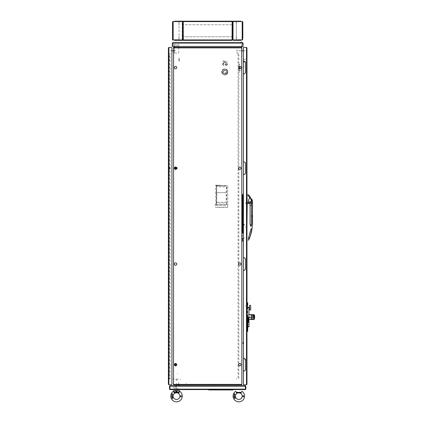 <?xml version="1.0" encoding="UTF-8"?>
<svg xmlns="http://www.w3.org/2000/svg" width="423" height="423" viewBox="0 0 423 423"><rect width="100%" height="100%" fill="white"/><g stroke="black" fill="none" stroke-linecap="round" stroke-linejoin="round"><path stroke-width="0.32" stroke-dasharray="2.12 1.59" d="M236.663 378.659L236.631 379.167M175.957 379.51L175.957 379.981L176.391 379.981L176.391 379.51L175.957 379.51M169.856 379.093L169.803 378.659L169.856 379.093M176.433 388.335L176.433 385.75L176.433 388.335M176.433 384.793L176.433 383.138L176.433 384.793M170.083 379.093L170.39 378.659L170.083 379.093M175.339 387.627L175.471 385.75L175.339 387.627M178.157 388.827L174.9 388.827L178.157 388.827L178.157 389.535L174.9 389.535L178.157 389.535M174.9 388.827L174.9 389.535M176.777 379.093L178.342 379.093L176.777 379.093M176.095 388.827L178.744 388.674L176.095 388.827M173.874 385.956L175.201 385.956L175.201 388.039L173.874 388.039L173.874 385.956M236.637 53.065L237.863 53.118L238.059 52.082A0.957 0.957 0 0 0 237.959 51.654L237.356 50.448A0.576 0.576 0 0 0 236.838 50.131L236.631 53.049A0.307 0.307 0 0 1 236.637 53.065M241.57 44.135L241.57 46.445L241.57 44.135M241.57 46.488L241.57 44.045L241.57 46.488M241.57 47.445L241.57 53.145L241.57 47.445M177.094 46.488L177.269 44.135L178.369 44.045A2.432 2.432 0 0 0 178.723 44.108L178.723 46.488M174.366 46.488L174.366 44.32A0.338 0.338 0 0 0 174.535 44.045L175.783 44.135L175.957 46.488M174.366 47.445L174.366 53.087L174.366 44.188L173.784 44.32L173.784 44.045L173.784 46.488L173.784 44.32M178.723 47.445L178.723 52.764A0.386 0.386 0 0 1 178.342 53.145L174.725 53.145A2.432 2.432 0 0 0 174.366 53.087L173.784 53.145L173.784 47.445L173.784 53.087M173.784 50.945L173.784 53.002L173.784 50.945M241.57 50.945L241.57 53.002L241.57 50.945M172.045 166.281L172.008 166.551M177.179 167.709L177.2 167.984L177.179 167.709M177.211 168.206L177.232 168.555L177.211 168.206M176.745 167.984L177.311 167.825L177.396 168.143L177.475 167.809L176.391 168.132M239.582 68.764L239.582 70.927L238.826 70.927L238.826 68.309L238.826 167.466M238.826 365.403L238.826 378.659L238.07 378.659L238.07 53.578L238.826 53.578L238.826 66.834L238.826 64.217L239.582 64.217L239.582 66.379M239.434 71.884L239.434 72.27L238.826 72.27L238.826 71.884L239.434 71.884M239.339 64.608L239.434 65.094L239.339 64.608M240.359 70.927A0.386 0.386 0 0 0 240.629 70.815A0.386 0.386 0 0 1 240.359 70.927M240.629 70.815A0.386 0.386 0 0 0 240.74 70.541A0.386 0.386 0 0 1 240.629 70.815M244.79 61.615L245.43 61.245L244.79 61.615M241.152 69.198A0.386 0.386 0 0 0 241.031 69.478A0.386 0.386 0 0 1 241.448 69.097A0.386 0.386 0 0 0 241.152 69.198M239.339 70.239L239.434 70.535L239.339 70.239M177.279 380.377L176.312 379.415L177.279 380.377M173.594 379.331L173.319 379.331M173.319 379.04L173.594 379.04M178.638 385.797L178.924 385.75L178.638 385.797M178.638 384.793L178.638 382.635L178.924 382.635L178.924 384.793M239.111 50.802L241.76 50.802L239.111 50.802A0.286 0.286 0 0 1 238.826 50.511A0.286 0.286 0 0 0 239.111 50.802M243.426 50.802L245.224 50.802L243.426 50.802M170.131 50.802L171.928 50.802L170.131 50.802M173.594 50.802L176.243 50.802L173.594 50.802M238.826 363.928L238.826 264.772M238.826 263.302L238.826 168.936M170.131 378.659L169.364 378.659L169.364 53.578L170.131 53.578L170.131 378.659M241.126 42.607L241.126 42.099L241.126 42.607M236.203 392.417L236.097 391.867L236.203 392.417M235.701 391.27L235.701 391.27A5.753 5.753 0 0 0 238.826 401.85M240.941 392.333L240.465 392.84L240.719 393.041L239.704 392.861A3.352 3.352 0 0 1 238.826 399.455M241.448 392.385L240.719 393.041L239.704 392.861L240.719 393.041L241.549 391.867M240.465 392.84C239.36 392.84 239.36 392.84 240.465 392.84L239.545 392.84M173.816 390.857L174.181 391.534M179.405 390.529L173.657 390.529M178.649 392.333L174.413 392.333L178.649 392.333L178.881 391.534M173.906 392.417L173.805 391.867L173.906 392.417M173.409 391.27L173.409 391.27A5.753 5.753 0 0 0 176.528 401.85M174.63 393.041L174.329 393.052L174.63 393.041M175.651 392.861L174.636 393.041L175.651 392.861M179.653 391.27L179.109 392.692L179.151 392.385L178.427 393.041L177.406 392.861A3.352 3.352 0 0 1 176.528 399.455M177.411 392.861L178.786 393.036M179.489 391.465L179.257 391.867M180.97 395.584L181.319 395.917L181.134 395.611L180.674 395.891L180.97 395.584M181.277 396.05L181.345 396.372L180.674 396.235L181.277 396.05M181.34 396.578L181.012 397.001L180.663 396.7L181.012 396.906L181.34 396.578M173.906 392.428L174.006 392.819M173.573 391.465L173.805 391.867M172.658 394.104L171.928 394.236L172.066 393.713L172.658 394.104M171.828 394.929L172.367 394.987L172.298 395.331L171.828 394.929M172.277 394.352L172.547 394.506L172.224 394.818L171.881 394.41L172.277 394.352M172.716 397.98L172.859 398.35L172.605 398.054L172.436 398.498L172.177 398.35L172.716 397.98M171.854 397.424L172.51 397.271L172.071 397.683L172.674 397.71L172.098 398.101L172.547 397.699L171.944 397.678L172.431 397.361L171.854 397.424M172.219 396.7L172.425 397.038L171.796 397.266L172.219 396.7M171.595 395.97L172.293 395.97L171.595 395.97M171.579 396.325L172.425 396.584L171.579 396.325M241.507 391.999L241.454 392.285M243.262 395.584L243.616 395.917L243.426 395.611L242.966 395.891L243.262 395.584M243.569 396.05L243.637 396.372L242.966 396.235L243.569 396.05M243.632 396.578L243.304 397.001L242.955 396.7L243.304 396.906L243.632 396.578M236.203 392.428L236.304 392.819M235.865 391.465L236.097 391.867M234.95 394.104L234.22 394.236L234.358 393.713L234.95 394.104M234.12 394.929L234.665 394.987L234.591 395.331L234.12 394.929M234.569 394.352L234.844 394.506L234.522 394.818L234.173 394.41L234.569 394.352M235.014 397.98L235.156 398.35L234.902 398.054L234.728 398.498L234.474 398.35L235.014 397.98M234.146 397.424L234.807 397.271L234.363 397.683L234.966 397.71L234.395 398.101L234.839 397.699L234.242 397.678L234.723 397.361L234.146 397.424M234.511 396.7L234.723 397.038L234.088 397.266L234.511 396.7M233.887 395.97L234.585 395.97L233.887 395.97M233.871 396.325L234.717 396.584L233.871 396.325M245.372 385.75L245.403 389.583L245.552 389.165L169.803 389.165L169.983 385.75L169.803 386.167L169.983 385.75L169.803 386.167L245.552 386.167M169.951 389.583L169.803 389.165L169.951 389.583L169.803 389.165L169.951 389.583L245.403 389.583M209.649 389.583L210.168 389.583L209.649 389.583M232.074 389.583L231.555 389.583L232.074 389.583M211.125 389.583L230.598 389.583L211.125 389.583M236.975 389.583L240.576 389.583L236.975 389.583M172.584 46.488L242.77 46.488L172.584 46.488L242.77 46.488L242.77 43.072L242.622 42.654L172.732 42.654L172.584 46.488M242.622 42.654L242.77 43.072L242.622 42.654L242.77 43.072L172.584 43.072L172.732 42.654M178.379 42.654L174.778 42.654L178.379 42.654M237.477 42.654L236.975 42.654M169.454 167.339L169.454 169.063L169.454 167.339M169.829 168.581L169.829 167.645L169.829 168.581M168.386 168.201L168.386 166.99L168.386 168.201M168.714 168.201L168.714 169.063L168.714 168.201M170.088 47.445C169.306 47.445 169.306 47.445 170.088 47.445C170.871 47.445 170.871 47.445 170.088 47.445C169.306 47.445 169.306 47.445 170.088 47.445C170.871 47.445 170.871 47.445 170.088 47.445M171.452 47.445L168.867 47.445L171.452 47.445M171.928 47.831A0.386 0.386 0 0 0 171.548 47.445L168.867 47.445L168.867 384.793L171.548 384.793A0.386 0.386 0 0 0 171.928 384.407M171.928 166.287L171.928 166.556M243.246 343.423L243.246 342.619M243.479 59.442L246.255 59.442L243.479 59.442M250.215 236.203L249.2 238.979L248.169 240.253M251.733 230.212L250.337 235.838A43.257 43.257 0 0 0 251.325 232.285L251.399 232.053M247.217 203.458L247.217 202.48M246.969 195.526L246.969 226.464M251.447 201.47L252.267 201.47L250.083 196.563L249.649 197.356M247.09 203.458L245.715 203.458L245.715 202.903L245.715 203.458L252.404 203.458M251.532 203.458L250.21 203.458M252.526 222.429C252.52 223.54 252.52 223.54 252.526 222.429L252.462 222.429M252.341 225.343L252.113 227.674M252.097 227.833A43.225 43.225 0 0 1 251.928 229.028L251.78 229.964M251.717 216.417L251.717 215.661M252.066 215.751L252.066 216.327M252.457 207.196L252.431 202.686M252.468 206.636L252.499 203.458M252.51 202.924L252.515 202.638M245.583 227.209L245.869 227.114L245.583 227.209M245.927 226.739L245.583 226.955L245.927 226.739M243.918 224.174L244.23 224.174L244.23 225.131L243.918 225.131L243.918 224.174M242.368 225.359L242.945 225.29L242.368 225.29L242.368 225.84L242.368 225.359M242.368 225.263L242.945 225.29L242.368 225.263M242.368 223.598L242.945 223.598L242.368 223.598L242.368 222.926L242.368 223.503M242.368 229.826L242.368 229.541L242.368 229.826M242.368 230.625L242.368 230.926L242.368 230.625M242.368 230.974L242.368 231.402L242.368 230.974M242.368 232.83L242.368 233.152L242.368 232.83M242.368 233.29L242.368 214.72C242.368 215.746 242.368 215.746 242.368 214.72L242.368 198.731M242.368 234.807L242.368 235.082M242.368 232.396L242.368 232.676L242.368 232.396M242.368 231.904L242.368 231.476L242.368 231.904M242.368 224.671L242.368 224.095L242.368 224.671M242.368 222.329L242.368 221.758L242.368 222.329M242.368 221.16L242.368 220.589L242.368 221.16M242.368 219.992L242.368 219.415L242.368 219.992M242.368 227.008L242.368 226.432L242.368 227.008M243.754 193.972L243.426 193.972L243.754 193.972M242.617 197.472L242.617 214.72L242.564 198.731M244.668 238.059L244.288 238.059L244.668 238.059M244.288 238.059L243.426 238.059L244.288 238.059M251.177 232.053L251.362 232.798L251.177 232.053M250.601 234.088L250.427 234.691L250.638 234.099M250.427 234.691L250.612 234.056L250.427 234.691M251.13 232.211L250.004 236.203L251.13 232.211M245.462 65.047L245.462 62.704M246.487 384.793L243.426 384.793L246.487 384.793L243.426 384.793L246.487 384.793L246.487 47.445L243.426 47.445M246.969 307.669C246.969 310.953 246.969 310.953 246.969 307.669C246.969 304.386 246.969 304.386 246.969 307.669M246.969 306.331C246.969 308.208 246.969 308.208 246.969 306.331C246.969 304.454 246.969 304.454 246.969 306.331C246.969 308.208 246.969 308.208 246.969 306.331C246.969 304.454 246.969 304.454 246.969 306.331M246.969 327.799C246.969 329.67 246.969 329.67 246.969 327.799C246.969 325.922 246.969 325.922 246.969 327.799C246.969 329.67 246.969 329.67 246.969 327.799C246.969 325.922 246.969 325.922 246.969 327.799M246.969 319.841C246.969 322.654 246.969 322.654 246.969 319.841C246.969 317.023 246.969 317.023 246.969 319.841M246.969 317.065C246.969 331.606 246.969 331.606 246.969 317.065C246.969 302.524 246.969 302.524 246.969 317.065M246.969 220.912L246.969 230.493L246.969 220.912M246.969 201.745L246.969 211.326L246.969 201.745M246.969 384.311L246.969 47.926M245.462 268.906L245.462 266.564M245.462 173.07L245.462 170.728M245.462 165.673L245.462 163.331M245.462 362.136L245.462 359.767M245.456 360.222L245.456 359.873M245.446 359.661L245.425 359.354L245.446 359.661M175.91 167.762A0.555 0.555 0 0 1 176.121 168.132M176.121 168.269A0.555 0.555 0 0 1 175.91 168.64M176.782 168.201A1.206 1.206 0 0 1 175.571 169.406A1.206 1.206 0 0 1 174.366 168.201A1.206 1.206 0 0 1 175.571 166.99A1.206 1.206 0 0 1 176.782 168.201M176.433 168.201A0.862 0.862 0 0 1 175.571 169.063A0.862 0.862 0 0 1 174.71 168.201A0.862 0.862 0 0 1 175.571 167.339A0.862 0.862 0 0 1 176.433 168.201M241.856 384.793L173.499 384.793L173.499 47.445L241.856 47.445L173.499 47.445L241.856 47.445L241.856 384.793L173.499 384.793L241.856 384.793M223.196 65.364A2.543 2.543 0 0 1 222.984 61.673A2.543 2.543 0 0 1 226.68 61.673A2.543 2.543 0 0 1 226.464 65.364L223.196 65.364M223.196 73.882A2.543 2.543 0 0 1 222.984 70.192A2.543 2.543 0 0 1 226.68 70.192A2.543 2.543 0 0 1 226.464 73.882L223.196 73.882M226.585 186.834L226.585 204.6L216.359 204.6L216.359 186.834L226.585 186.834M238.572 168.201A1.206 1.206 0 0 1 239.783 166.99A1.206 1.206 0 0 1 240.988 168.201A1.206 1.206 0 0 1 239.783 169.406A1.206 1.206 0 0 1 238.572 168.201M238.572 67.574A1.206 1.206 0 0 1 239.783 66.363A1.206 1.206 0 0 1 240.988 67.574A1.206 1.206 0 0 1 239.783 68.78A1.206 1.206 0 0 1 238.572 67.574M174.366 67.574A1.206 1.206 0 0 1 175.571 66.363A1.206 1.206 0 0 1 176.782 67.574A1.206 1.206 0 0 1 175.571 68.78A1.206 1.206 0 0 1 174.366 67.574M174.366 364.663A1.206 1.206 0 0 1 175.571 363.457A1.206 1.206 0 0 1 176.782 364.663A1.206 1.206 0 0 1 175.571 365.874A1.206 1.206 0 0 1 174.366 364.663M238.572 364.663A1.206 1.206 0 0 1 239.783 363.457A1.206 1.206 0 0 1 240.988 364.663A1.206 1.206 0 0 1 239.783 365.874A1.206 1.206 0 0 1 238.572 364.663M174.366 264.037A1.206 1.206 0 0 1 175.571 262.831A1.206 1.206 0 0 1 176.782 264.037A1.206 1.206 0 0 1 175.571 265.247A1.206 1.206 0 0 1 174.366 264.037M238.572 264.037A1.206 1.206 0 0 1 239.783 262.831A1.206 1.206 0 0 1 240.988 264.037A1.206 1.206 0 0 1 239.783 265.247A1.206 1.206 0 0 1 238.572 264.037M240.201 47.445L241.068 47.445L240.201 47.445M174.287 47.445L175.154 47.445L174.287 47.445M177.649 373.202L177.649 373.588M180.706 379.859L180.505 379.521L180.706 379.859M186.194 383.381L186.194 383.714L186.194 383.381M179.23 60.748L179.23 57.999L179.23 60.748M178.924 60.748L178.924 57.999L178.924 60.748M236.399 36.399L236.399 37.356L236.399 36.399M236.399 39.545L236.399 37.356L236.399 39.545A0.418 0.418 0 0 0 236.817 39.963A0.418 0.418 0 0 1 236.399 39.545M241.707 39.963L241.29 39.963L241.707 39.963M239.37 39.963L236.817 39.963L239.37 39.963M242.553 38.44L242.553 37.007L242.553 38.44L242.553 37.007L242.553 38.44L242.823 38.44L242.823 37.007L242.553 37.007M242.823 37.007L242.823 38.44M241.707 21.562L241.29 21.562L241.707 21.562M233.179 21.573L236.304 21.695L236.304 39.831L233.179 39.831L233.179 21.695L233.179 39.831L236.304 39.831L236.304 21.695L233.179 21.695L241.29 21.562L233.258 21.562A0.418 0.418 0 0 0 232.84 21.985M236.399 24.169L236.399 21.985L236.399 24.169M236.817 21.562A0.418 0.418 0 0 0 236.399 21.985A0.418 0.418 0 0 1 236.817 21.562M241.29 39.699L239.37 39.699L241.29 39.699M239.37 39.699L236.817 39.699L239.37 39.699M242.374 39.699L241.707 39.699L242.374 39.699M232.84 39.545A0.418 0.418 0 0 0 233.258 39.963L241.988 39.963A0.418 0.418 0 0 0 242.405 39.545M232.84 39.027L232.84 22.498M242.405 21.985A0.418 0.418 0 0 0 241.988 21.562M242.046 38.197L242.405 38.197L242.405 37.25L242.046 37.25L242.046 38.197L242.046 37.25M178.955 25.131L178.955 24.169L178.955 25.131M178.955 21.985L178.955 24.169L178.955 21.985A0.418 0.418 0 0 0 178.538 21.562A0.418 0.418 0 0 1 178.955 21.985M172.981 21.832L174.065 21.562L173.367 21.562A0.418 0.418 0 0 0 172.949 21.985M175.984 21.562L178.538 21.562L175.984 21.562M173.647 39.963L174.065 39.963L173.647 39.963M175.984 39.963L178.538 39.963L175.984 39.963M174.065 39.699L175.984 39.699L174.065 39.699M175.984 39.699L178.538 39.699L175.984 39.699M172.981 39.699L173.647 39.699L172.981 39.699M173.367 21.562L173.647 21.562M182.096 39.963A0.418 0.418 0 0 0 182.514 39.545L182.514 21.985A0.418 0.418 0 0 0 182.096 21.562M178.337 39.836L180.563 39.836M172.949 39.545A0.418 0.418 0 0 0 173.367 39.963M178.955 36.399L178.955 37.356L178.955 36.399M178.955 39.545L178.955 37.356L178.955 39.545M239.37 40.349L240.904 40.349M238.831 21.182L236.949 21.182L238.831 21.182M237.017 21.182L234.754 21.182L237.017 21.182M237.483 21.182L239.37 21.182L237.483 21.182M239.37 21.182L233.179 21.182L239.37 21.182M242.046 23.334L242.046 24.275L242.046 23.334M242.046 22.329L242.046 39.196L242.046 22.329M233.031 35.939L233.031 37.473L233.031 35.939M233.031 30.382L233.031 31.149C233.031 32.132 233.031 32.132 233.031 31.149L233.031 30.382C233.031 29.399 233.031 29.399 233.031 30.382C233.031 29.399 233.031 29.399 233.031 30.382L233.031 31.149L233.031 30.382M233.031 24.058L233.031 25.592L233.031 24.058M233.031 33.354L233.031 37.954L233.031 33.354M233.031 23.577L233.031 28.177L233.031 23.577M233.031 21.843L233.031 39.688L233.031 21.843M242.553 37.25L242.553 38.197L242.553 37.25M233.031 31.149C233.031 32.132 233.031 32.132 233.031 31.149M178.337 40.349L180.563 40.349M175.984 40.349L174.45 40.349M173.308 24.275L173.308 23.334L173.308 24.275M173.308 38.197L173.308 37.25L173.308 38.197M173.308 39.196L173.308 22.329L173.308 39.196M182.493 39.688L182.176 39.688L182.176 21.843L182.493 21.843M174.45 39.836L175.984 39.836L174.45 39.836M176.523 39.836L178.406 39.836L176.523 39.836M177.871 39.836L175.191 39.836L177.871 39.836M181.8 39.836L175.984 39.836L181.8 39.836M182.176 39.836L179.051 39.831L179.051 21.695L182.176 21.695L182.176 39.831M183.217 21.599L182.858 24.745L182.858 23.788L182.858 24.745L232.497 24.745L232.137 21.599L183.217 21.599L183.217 21.182L183.275 39.931L183.275 21.599L232.079 21.599L232.121 40.322M183.275 39.931L232.079 39.931L183.275 39.931L183.275 21.599L232.079 21.599L183.275 21.599L232.079 21.599L232.079 39.931L183.275 39.931L183.233 40.322L183.275 39.931L232.079 39.931L232.137 21.599M183.259 40.079L232.095 40.079L183.259 40.079M183.122 37.742L183.122 36.785L183.122 37.742M183.122 24.745L183.122 23.788L183.122 24.745M183.217 39.931L232.137 39.931L232.497 36.785L182.858 36.785L183.217 39.931M232.232 37.742L232.232 36.785L232.232 37.742M232.232 24.745L232.232 23.788L232.232 24.745M232.079 24.745L183.275 24.745M232.137 21.182L183.217 21.182M232.079 36.785L183.275 36.785L232.079 36.785M246.969 326.9L246.662 326.921L246.662 307.209L246.662 326.921M246.969 307.225L246.662 307.209M248.983 326.799L248.983 307.331M247.18 325.224L247.18 326.091L247.18 325.224M247.18 325.858L247.18 325.35L247.18 325.858M247.18 325.255L247.18 325.943L247.18 325.255M247.18 322.649L247.18 323.077L247.18 322.649M247.18 321.977L247.18 322.548L247.18 321.977M247.18 320.851L247.18 321.173L247.18 320.851M247.18 312.274L247.18 321.855L247.18 312.274M247.18 315.05L247.18 314.622L247.18 315.05M247.18 320.507L247.18 320.978L247.18 320.507M247.18 321.517L247.18 322.077L247.18 321.517M247.18 323.357L247.18 322.733L247.18 323.357M247.18 307.674L247.18 326.456L247.18 307.674L248.983 307.674L248.983 317.255M247.18 326.456L248.983 326.456M248.983 316.875L248.983 307.674M248.983 324.251L247.524 324.251L247.524 319.555L248.983 319.555M249.057 324.251L249.057 319.36M253.848 318.789L253.848 319.555L254.614 318.789M253.848 319.555L250.976 319.555M248.983 319.36L247.524 319.36L247.524 314.765L248.983 314.765M248.983 314.575L247.524 314.575L248.983 314.575M247.18 317.446L247.524 317.446L247.18 317.446M247.524 317.446L248.983 317.446L247.524 317.446M247.45 305.623L247.45 307.04M247.45 307.251L247.45 326.879M247.735 307.325L247.735 326.863L247.672 307.262M247.735 317.107L247.735 322.569L247.735 317.107M248.449 318.387L248.449 321.29M248.269 317.113L248.269 322.564M247.201 322.569L247.201 317.107M226.368 207.27L216.581 207.27L226.368 207.27M227.701 206.075L227.701 204.78L227.701 206.075M215.244 206.075L215.244 204.78L215.244 206.075M227.701 207.27L227.701 185.443L227.701 207.27M215.508 185.174L219.897 185.174L215.508 185.174M216.793 192.661L226.146 192.655L226.22 202.236L216.719 202.236L216.613 185.977L226.331 185.977L226.146 192.655L216.798 192.65M216.692 204.875L216.692 205.594L226.247 205.594L226.247 204.875L226.67 204.626L226.316 203.051L216.629 203.051L216.275 204.642L216.692 204.875M227.088 185.639L215.857 185.639L227.088 185.639M216.243 204.616L215.778 204.653L215.767 192.655L216.761 192.661L216.687 202.236L216.243 204.616M215.767 185.988L216.592 186.009L216.761 192.65L215.767 192.655L215.767 185.988M227.865 63.635L226.538 65.935L227.865 63.635M223.503 60.468A3.231 3.231 0 0 1 223.82 60.346L223.503 60.468M227.865 72.153A3.04 3.04 0 0 0 227.865 71.714L226.538 69.42L227.865 71.714A3.04 3.04 0 0 0 223.122 69.42A3.04 3.04 0 0 0 224.83 74.977A3.04 3.04 0 0 0 227.875 71.936A3.04 3.04 0 0 0 224.83 68.891A3.04 3.04 0 0 0 223.503 74.675A3.04 3.04 0 0 0 227.865 72.153L226.538 74.453L227.865 72.153M222.091 71.936A2.739 2.739 0 0 0 224.83 74.675A2.739 2.739 0 0 0 227.569 71.936A2.739 2.739 0 0 0 224.83 69.198A2.739 2.739 0 0 0 222.091 71.936M226.49 71.936A1.655 1.655 0 0 1 224.83 73.591A1.655 1.655 0 0 1 223.175 71.936A1.655 1.655 0 0 1 224.83 70.276A1.655 1.655 0 0 1 226.49 71.936M250.654 309.927L250.654 305.406M249.485 310.027L249.485 305.311M245.213 305.861L245.789 305.988L245.213 305.861M229.24 67.812L229.24 68.119L229.24 67.812M225.343 73.174A1.338 1.338 0 0 0 226.067 71.424A1.338 1.338 0 0 0 224.317 70.699A1.338 1.338 0 0 0 223.593 72.444A1.338 1.338 0 0 0 225.343 73.174M225.417 73.353A1.533 1.533 0 0 0 226.247 71.35A1.533 1.533 0 0 0 224.243 70.519A1.533 1.533 0 0 0 223.413 72.523A1.533 1.533 0 0 0 225.417 73.353M224.364 62.292A1.216 1.216 0 0 0 223.709 63.878A1.216 1.216 0 0 0 225.295 64.539A1.216 1.216 0 0 0 225.956 62.953A1.216 1.216 0 0 0 224.364 62.292M224.423 62.424A1.073 1.073 0 0 0 223.841 63.825A1.073 1.073 0 0 0 225.242 64.407A1.073 1.073 0 0 0 225.819 63.006A1.073 1.073 0 0 0 224.423 62.424M224.338 62.223A1.285 1.285 0 0 0 223.64 63.905A1.285 1.285 0 0 0 225.322 64.603A1.285 1.285 0 0 0 226.019 62.921A1.285 1.285 0 0 0 224.338 62.223M224.142 61.753A1.803 1.803 0 0 1 226.495 62.726A1.803 1.803 0 0 1 225.517 65.079A1.803 1.803 0 0 1 223.164 64.1A1.803 1.803 0 0 1 224.142 61.753M241.76 384.375L173.594 384.375M173.594 47.868L241.76 47.868M236.737 378.781L236.737 379.124M174.181 379.04L174.181 379.331M169.829 167.645L169.665 167.339M169.829 168.756L169.575 169.221M168.714 167.339L168.386 166.99M246.022 202.48L246.969 202.48M248.502 202.48L249.036 202.48M179.23 61.065L178.924 61.065M179.23 57.999L178.924 57.999M227.701 207.365L215.244 207.365M227.701 204.78L215.244 204.78"/><path stroke-width="0.63" d="M176.433 385.75L176.433 384.793L176.433 385.75M241.57 46.488L241.57 47.445L241.57 46.488M175.957 46.488L177.094 46.488M174.366 46.488L174.366 47.445M178.723 46.488L178.723 47.445M173.784 47.445L173.784 46.488L173.784 47.445M171.865 166.556L171.997 166.287M176.18 168.655L176.195 168.248L176.19 168.65L175.672 168.64L176.18 168.264M176.195 168.153L176.18 167.762L175.672 167.762L176.164 168.153M176.518 168.021L176.629 168.386L176.518 168.021M176.55 168.042L176.83 167.994M238.826 68.309L238.826 66.834L238.826 68.309M239.582 66.379L239.582 68.764M243.616 62.297L244.79 61.615L243.616 62.297M243.347 66.305L243.738 66.305L243.347 66.305M241.734 68.034L242.078 67.876L241.734 68.034M173.594 379.04L173.319 379.04L173.594 379.331M174.577 385.75L178.638 385.75L178.638 384.793M178.924 384.793L178.924 385.75L245.372 385.75L245.403 389.583L169.951 389.583L169.533 389.165L169.951 389.583L169.983 385.75L245.372 385.75L245.552 386.167L169.803 386.167L169.983 385.75L169.803 386.167L169.983 385.75L174.503 385.75M241.76 50.802L243.426 50.802L241.76 50.802M171.928 50.802L173.594 50.802L171.928 50.802M238.826 365.403L238.826 363.928M238.826 264.772L238.826 263.302M238.826 168.936L238.826 167.466M241.105 42.607L241.126 41.93L241.105 42.607M241.507 391.999L241.945 391.27A5.753 5.753 0 0 1 238.826 401.85A5.753 5.753 0 0 1 235.701 391.27L236.922 393.041L237.663 392.898M236.097 391.867L236.203 392.428M236.621 393.052L237.948 392.861A3.352 3.352 0 0 0 238.826 399.455A3.352 3.352 0 0 1 237.948 392.861L237.89 392.867M241.945 391.27L241.945 391.27A5.753 5.753 0 0 1 238.826 401.85M239.746 392.867L239.704 392.861A3.352 3.352 0 0 1 238.826 399.455M241.448 392.417L240.719 393.041L241.448 392.417L240.941 392.333L240.465 392.84L240.719 393.041L237.181 392.84C238.292 392.84 238.292 392.84 237.181 392.84L240.465 392.84C239.36 392.84 239.36 392.84 240.465 392.84C239.36 392.84 239.36 392.84 240.465 392.84L241.078 393.036M243.262 395.584L243.616 395.917L243.426 395.611L242.966 395.891L243.262 395.584M243.569 396.05L243.637 396.372L242.966 396.235L243.569 396.05M243.632 396.578L243.304 397.001L242.955 396.7L243.304 396.906L243.632 396.578M234.95 394.104L234.22 394.236L234.358 393.713L234.95 394.104M234.12 394.929L234.665 394.987L234.591 395.331L234.12 394.929M234.569 394.352L234.844 394.506L234.522 394.818L234.173 394.41L234.569 394.352M235.014 397.98L235.156 398.35L234.902 398.054L234.728 398.498L234.474 398.35L235.014 397.98M234.146 397.424L234.807 397.271L234.363 397.683L234.966 397.71L234.395 398.101L234.839 397.699L234.242 397.678L234.723 397.361L234.146 397.424M234.511 396.7L234.723 397.038L234.088 397.266L234.511 396.7M233.887 395.97L234.585 395.97L233.887 395.97M233.871 396.325L234.717 396.584L233.871 396.325M174.181 391.534L174.889 392.84C175.994 392.84 175.994 392.84 174.889 392.84L178.173 392.84L174.889 392.84C175.994 392.84 175.994 392.84 174.889 392.84L178.173 392.84C177.063 392.84 177.063 392.84 178.173 392.84L178.649 392.333L174.413 392.333L173.737 390.746M173.679 390.662L179.405 390.529L178.649 392.333M178.881 391.534L179.246 390.852M176.608 391.772L176.608 391.106L176.698 391.682L176.872 391.291L177.1 391.682L177.184 391.106L177.184 391.772L176.893 391.402L176.608 391.772M176.111 391.175L176.439 391.106L176.296 391.777L176.111 391.175M175.571 391.18L175.984 391.106L175.693 391.598L175.973 391.751L175.598 391.603L175.905 391.18L175.571 391.18M179.109 392.692L178.427 393.041L179.653 391.27A5.753 5.753 0 0 1 176.528 401.85A5.753 5.753 0 0 1 173.409 391.27L174.63 393.041L175.651 392.861A3.352 3.352 0 0 0 176.528 399.455A3.352 3.352 0 0 1 175.651 392.861L174.329 393.052M173.805 391.867L173.906 392.428M178.427 393.041L177.406 392.861L178.786 393.036L178.427 393.041L179.653 391.27A5.753 5.753 0 0 1 176.528 401.85M177.406 392.861L177.406 392.861A3.352 3.352 0 0 1 176.528 399.455M180.97 395.584L181.319 395.917L181.134 395.611L180.674 395.891L180.97 395.584M181.277 396.05L181.345 396.372L180.674 396.235L181.277 396.05M181.34 396.578L181.012 397.001L180.663 396.7L181.012 396.906L181.34 396.578M172.658 394.104L171.928 394.236L172.066 393.713L172.658 394.104M171.828 394.929L172.367 394.987L172.298 395.331L171.828 394.929M172.277 394.352L172.547 394.506L172.224 394.818L171.881 394.41L172.277 394.352M172.716 397.98L172.859 398.35L172.605 398.054L172.436 398.498L172.177 398.35L172.716 397.98M171.854 397.424L172.51 397.271L172.071 397.683L172.674 397.71L172.098 398.101L172.547 397.699L171.944 397.678L172.431 397.361L171.854 397.424M172.219 396.7L172.425 397.038L171.796 397.266L172.219 396.7M171.595 395.97L172.293 395.97L171.595 395.97M171.579 396.325L172.425 396.584L171.579 396.325M178.173 392.84C177.063 392.84 177.063 392.84 178.173 392.84L174.889 392.84M237.181 392.84L240.465 392.84L237.181 392.84C238.292 392.84 238.292 392.84 237.181 392.84L236.706 392.333L240.941 392.333M241.549 391.867L241.782 391.465M245.403 389.583L245.821 389.165L245.821 386.167L245.403 385.75L243.902 385.75L245.403 385.75L245.821 386.167L245.821 389.165L245.403 389.583L245.552 389.165L169.803 389.165L169.951 389.583L169.533 389.165L169.533 386.167L169.983 385.75M245.372 385.75L245.552 386.167M210.168 389.583L209.649 389.583L210.168 389.583M174.778 389.583L178.379 389.583L174.778 389.583M169.803 386.167L169.803 389.165M169.533 386.167L169.951 385.75L169.533 386.167L169.533 389.165M242.77 43.072L172.584 43.072L172.584 46.488L242.77 46.488L242.622 42.654L243.04 43.072L243.04 46.488L243.04 43.072L242.622 42.654L172.732 42.654L172.584 43.072L172.732 42.654M236.975 42.654L237.477 42.654M172.314 46.488L172.314 43.072L172.314 46.488M168.386 169.406L168.386 47.926L168.867 47.445L168.386 47.926L168.386 384.311L168.867 384.793L168.386 384.311L168.714 47.926L168.714 384.311L168.714 169.063L168.386 169.406M168.714 364.663C168.714 363.558 168.714 363.558 168.714 364.663C168.714 365.773 168.714 365.773 168.714 364.663C168.714 363.558 168.714 363.558 168.714 364.663C168.714 365.773 168.714 365.773 168.714 364.663M168.714 67.574C168.714 66.464 168.714 66.464 168.714 67.574C168.714 68.679 168.714 68.679 168.714 67.574C168.714 66.464 168.714 66.464 168.714 67.574C168.714 68.679 168.714 68.679 168.714 67.574M168.714 264.037C168.714 262.932 168.714 262.932 168.714 264.037C168.714 265.147 168.714 265.147 168.714 264.037C168.714 262.932 168.714 262.932 168.714 264.037C168.714 265.147 168.714 265.147 168.714 264.037M168.386 67.574C168.386 66.02 168.386 66.02 168.386 67.574C168.386 69.123 168.386 69.123 168.386 67.574C168.386 66.02 168.386 66.02 168.386 67.574C168.386 69.123 168.386 69.123 168.386 67.574M168.386 364.663C168.386 363.114 168.386 363.114 168.386 364.663C168.386 366.218 168.386 366.218 168.386 364.663C168.386 363.114 168.386 363.114 168.386 364.663C168.386 366.218 168.386 366.218 168.386 364.663M168.386 264.037C168.386 262.487 168.386 262.487 168.386 264.037C168.386 265.591 168.386 265.591 168.386 264.037C168.386 262.487 168.386 262.487 168.386 264.037C168.386 265.591 168.386 265.591 168.386 264.037M171.928 166.556L171.928 384.407A0.386 0.386 0 0 1 171.548 384.793L168.867 384.793L168.867 47.445L171.548 47.445A0.386 0.386 0 0 1 171.928 47.831L171.928 166.287M171.928 384.407L171.928 47.831M242.998 343.672L242.998 342.371M248.724 237.641L249.602 237.932L250.337 235.838L251.87 228.986L251.008 228.891L248.327 238.694L249.2 238.979L250.226 236.362M248.169 240.253L249.247 239L248.179 240.306M251.325 232.285L251.325 232.285A43.257 43.257 0 0 1 250.337 235.838M249.655 195.971L248.37 194.908L247.862 195.696C249.903 197.16 251.103 199.133 251.468 201.607L252.325 201.464L249.655 195.971M246.969 226.464L247.217 203.458M247.217 202.48L246.969 195.526M249.649 197.356L248.502 200.454A0.286 0.286 0 0 1 248.698 200.724L248.698 200.788A0.286 0.286 0 0 1 248.502 201.057L248.502 203.294A3.067 3.067 0 0 1 251.304 201.47L251.447 201.47M247.767 194.538A1.919 1.919 0 0 1 248.423 194.834L247.767 194.538M247.016 240.047L247.085 239.503L247.016 240.047M252.409 201.729L252.526 202.146A9.586 9.586 0 0 0 251.775 198.942L252.409 201.729M252.404 203.458C252.436 202.199 252.436 202.199 252.404 203.458C252.436 202.199 252.436 202.199 252.404 203.458L251.532 203.458M250.21 203.458L247.09 203.458M251.78 229.964L251.928 229.028A43.225 43.225 0 0 0 252.097 227.833L252.526 222.429C252.52 223.54 252.52 223.54 252.526 222.429C252.52 223.54 252.52 223.54 252.526 222.429L252.462 207.556L252.341 225.343M251.87 229.948L252.52 223.249M250.088 205.715L249.85 203.675L251.511 202.686L251.474 225.195L250.088 224.449L250.088 205.715L251.569 204.917M252.066 216.327L251.717 216.417L251.717 215.661L252.066 215.751L252.066 216.327M250.828 225.142A0.481 0.481 0 0 0 250.347 225.623A0.481 0.481 0 0 0 250.828 226.104A0.481 0.481 0 0 0 251.304 225.623A0.481 0.481 0 0 0 250.828 225.142M250.828 226.009A0.386 0.386 0 0 1 250.442 225.623A0.386 0.386 0 0 1 250.828 225.242A0.386 0.386 0 0 1 251.209 225.623A0.386 0.386 0 0 1 250.828 226.009M252.446 205.234L252.468 206.636M252.431 202.041L252.431 202.686L252.431 202.041M252.531 202.205L252.515 202.638M252.441 204.838L252.431 202.686M252.499 203.458C252.531 202.072 252.531 202.072 252.499 203.458C252.531 202.072 252.531 202.072 252.499 203.458L252.457 207.196M252.52 207.397L252.52 207.048L252.52 207.397M252.52 205.636L252.52 208.809L252.52 205.636M242.368 222.556L241.882 222.556L242.368 222.461M241.797 222.842L241.893 223.133L241.797 222.842M242.617 198.033L242.945 198.033L242.945 195.315L242.368 195.315L242.368 198.731L242.945 198.731L242.945 233.3L242.368 233.3L242.564 198.033M242.945 241.126L242.368 241.126L242.945 241.126M242.368 240.074L242.945 240.074L242.368 240.074L242.368 239.688L242.368 240.074M242.368 236.06L242.368 235.664L242.368 236.06M242.368 237.906L242.368 239.688L242.368 237.906M242.368 197.472C242.368 196.446 242.368 196.446 242.368 197.472M242.368 194.358L242.368 195.315L242.368 194.358M242.368 198.033L242.368 195.315M243.426 193.972L243.098 193.972L243.426 193.972M242.564 198.731L242.617 197.472M243.426 238.059L243.098 238.059L243.426 238.059M251.177 232.053L251.362 232.798L251.177 232.053M245.462 62.704L245.462 72.439A1.216 1.216 0 0 1 244.441 73.639A1.216 1.216 0 0 0 243.426 74.845L243.426 160.93A1.216 1.216 0 0 0 244.441 162.131A1.216 1.216 0 0 1 245.462 163.331L245.462 173.07A1.216 1.216 0 0 1 244.441 174.271A1.216 1.216 0 0 0 243.426 175.471L243.426 256.766A1.216 1.216 0 0 0 244.441 257.967A1.216 1.216 0 0 1 245.462 259.167L245.462 268.906A1.216 1.216 0 0 1 244.441 270.107A1.216 1.216 0 0 0 243.426 271.307L243.426 357.361A1.216 1.216 0 0 0 244.441 358.561A1.216 1.216 0 0 1 245.462 359.767L245.462 369.533A1.216 1.216 0 0 1 244.441 370.733A1.216 1.216 0 0 0 243.426 371.933L243.426 384.793L246.487 384.793L246.969 384.311L246.487 384.793L246.969 384.311L246.969 47.926L246.487 47.445L243.426 47.445L243.426 60.304A1.216 1.216 0 0 0 244.441 61.504A1.216 1.216 0 0 1 245.462 62.704M243.426 47.445L243.426 66.162M243.426 66.443L243.426 384.793M245.44 359.873L245.456 360.222L245.456 359.873M243.315 359.566L243.336 359.984L243.315 359.566M244.986 359.471L244.98 359.867L244.986 359.471M245.53 359.672L245.425 359.354M176.481 167.339L174.662 167.339L174.662 169.063L176.481 169.063M175.91 168.64A0.555 0.555 0 0 1 175.08 167.936A0.555 0.555 0 0 1 175.667 167.651M176.481 168.994L176.481 168.111M176.481 168.074L176.481 167.408M173.594 47.868L173.499 47.445L241.856 47.445L241.76 47.868L173.594 47.868L173.499 384.793L241.856 384.793L241.76 47.868M176.782 168.201A1.206 1.206 0 0 0 175.571 166.99A1.206 1.206 0 0 0 174.366 168.201A1.206 1.206 0 0 0 175.571 169.406A1.206 1.206 0 0 0 176.782 168.201M240.988 168.201A1.206 1.206 0 0 0 239.783 166.99A1.206 1.206 0 0 0 238.572 168.201A1.206 1.206 0 0 0 239.783 169.406A1.206 1.206 0 0 0 240.988 168.201M176.782 67.574A1.206 1.206 0 0 0 175.571 66.363A1.206 1.206 0 0 0 174.366 67.574A1.206 1.206 0 0 0 175.571 68.78A1.206 1.206 0 0 0 176.782 67.574M240.988 67.574A1.206 1.206 0 0 0 239.783 66.363A1.206 1.206 0 0 0 238.572 67.574A1.206 1.206 0 0 0 239.783 68.78A1.206 1.206 0 0 0 240.988 67.574M240.988 364.663A1.206 1.206 0 0 0 239.783 363.457A1.206 1.206 0 0 0 238.572 364.663A1.206 1.206 0 0 0 239.783 365.874A1.206 1.206 0 0 0 240.988 364.663M176.782 364.663A1.206 1.206 0 0 0 175.571 363.457A1.206 1.206 0 0 0 174.366 364.663A1.206 1.206 0 0 0 175.571 365.874A1.206 1.206 0 0 0 176.782 364.663M240.988 264.037A1.206 1.206 0 0 0 239.783 262.831A1.206 1.206 0 0 0 238.572 264.037A1.206 1.206 0 0 0 239.783 265.247A1.206 1.206 0 0 0 240.988 264.037M176.782 264.037A1.206 1.206 0 0 0 175.571 262.831A1.206 1.206 0 0 0 174.366 264.037A1.206 1.206 0 0 0 175.571 265.247A1.206 1.206 0 0 0 176.782 264.037M175.397 364.129L175.006 364.663L175.746 364.129A0.566 0.566 0 0 0 175.397 364.129M175.006 364.663C175.381 365.393 175.762 365.393 176.137 364.663C175.762 365.393 175.381 365.393 175.006 364.663M242.405 39.963L241.707 39.963L242.405 39.963A0.418 0.418 0 0 0 242.823 39.545A0.418 0.418 0 0 1 242.405 39.963M242.823 37.007L242.553 37.007L242.553 38.44L242.823 38.44L242.823 21.985A0.418 0.418 0 0 0 242.405 21.562L241.707 21.562L242.405 21.562A0.418 0.418 0 0 1 242.823 21.985L242.823 38.44M242.553 24.523L242.553 23.085L242.553 24.523M242.553 37.007L242.553 38.44M242.823 23.085L242.823 24.523L242.823 23.085M232.84 21.985L232.84 22.498L232.84 21.985A0.418 0.418 0 0 1 233.258 21.562L241.988 21.562A0.418 0.418 0 0 1 242.405 21.985L242.405 39.545A0.418 0.418 0 0 1 241.988 39.963L233.258 39.963A0.418 0.418 0 0 1 232.84 39.545L232.84 39.027L232.84 39.545M232.84 22.498L232.84 39.027M241.988 39.963L240.904 39.963L240.904 40.349L240.904 39.963L240.904 40.349L233.179 40.349L239.37 40.349L239.37 39.963L233.258 39.963M241.988 21.562L239.37 21.562L239.37 21.182L240.904 21.182L233.179 21.182A0.661 0.661 0 0 0 232.518 21.843L232.518 39.688L232.518 21.843A0.661 0.661 0 0 1 233.179 21.182A0.661 0.661 0 0 0 232.518 21.843A0.661 0.661 0 0 1 233.179 21.182L233.179 21.573M242.405 39.545L242.553 38.197M242.553 37.25L242.405 21.985M172.981 21.832L172.531 21.985A0.418 0.418 0 0 1 172.949 21.562L173.647 21.562L172.949 21.562A0.418 0.418 0 0 0 172.531 21.985L172.531 39.545A0.418 0.418 0 0 0 172.949 39.963L173.647 39.963L172.949 39.963A0.418 0.418 0 0 1 172.531 39.545L172.531 21.985M172.531 38.44L172.531 37.007L172.531 38.44M172.531 24.523L172.531 23.085L172.531 24.523M172.801 37.007L172.801 38.44L172.801 37.007M172.801 23.085L172.801 24.523L172.801 23.085M172.801 21.985L172.801 39.545L172.801 21.985M172.949 21.985A0.418 0.418 0 0 1 173.367 21.562L182.096 21.562A0.418 0.418 0 0 1 182.514 21.985L182.514 39.545A0.418 0.418 0 0 1 182.096 39.963L173.367 39.963A0.418 0.418 0 0 1 172.949 39.545L172.949 21.985L172.949 39.545M173.647 21.562L182.096 21.562L173.647 21.562M173.367 39.963L174.45 39.963L174.45 40.349L178.337 40.349L175.984 40.349L175.984 39.963L182.176 40.349L174.45 40.349L174.45 39.963L174.45 40.349L182.176 40.349L180.563 40.349L180.563 39.963L182.096 39.963M237.017 40.349L234.754 40.349L237.017 40.349M232.518 37.473L232.518 35.939L232.518 37.473M232.518 31.149L232.518 30.382C232.518 29.399 232.518 29.399 232.518 30.382L232.518 31.149C232.518 32.132 232.518 32.132 232.518 31.149M232.518 25.592L232.518 24.058L232.518 25.592M232.518 37.954L232.518 33.354L232.518 37.954M232.518 28.177L232.518 23.577L232.518 28.177M237.017 21.182L234.754 21.182L237.017 21.182M237.483 21.182L240.164 21.182L237.483 21.182M240.904 21.182L239.37 21.182L240.904 21.182M239.37 21.182L233.179 21.182M176.174 40.349L177.993 40.349L176.174 40.349M182.493 21.843L182.836 21.843L182.836 39.688L182.836 21.843A0.661 0.661 0 0 0 182.176 21.182L174.45 21.182L182.176 21.182A0.661 0.661 0 0 1 182.836 21.843A0.661 0.661 0 0 0 182.176 21.182L182.176 21.182A0.661 0.661 0 0 1 182.836 21.843L182.836 39.688L182.493 39.688M178.337 21.182L180.6 21.182L178.337 21.182M176.164 21.182L176.523 21.182L176.164 21.182M176.576 21.182L178.406 21.182L176.576 21.182M177.993 21.182L176.174 21.182L177.993 21.182M177.871 21.182L175.191 21.182L177.871 21.182M177.871 40.349L175.191 40.349L177.871 40.349M182.836 37.473L182.836 35.939L182.836 37.473M182.836 31.149L182.836 30.382C182.836 29.399 182.836 29.399 182.836 30.382L182.836 31.149C182.836 32.132 182.836 32.132 182.836 31.149M182.836 25.592L182.836 24.058L182.836 25.592M182.836 37.954L182.836 33.354L182.836 37.954M182.836 28.177L182.836 23.577L182.836 28.177M175.984 21.182L174.45 21.182L175.984 21.182M178.897 21.15L178.48 21.562L178.897 21.15M232.497 36.785L232.079 36.785L232.497 36.785L232.079 39.931L232.137 21.182L183.217 21.182L232.137 21.182L183.217 21.182L183.217 23.788L182.858 23.788L182.858 21.182L182.858 35.109C182.858 34.258 182.858 34.258 182.858 35.12C182.858 35.981 182.858 35.981 182.858 35.12L182.858 26.422C182.858 25.549 182.858 25.549 182.858 26.411C182.858 27.273 182.858 27.273 182.858 26.411L182.858 24.745L183.275 24.745M183.217 21.182L183.275 39.931L232.079 39.931L232.137 40.349L183.217 40.349L232.137 40.349L183.217 40.349L183.217 37.742L182.858 37.742L182.858 40.349L182.858 36.785L183.275 36.785L182.858 36.785M232.079 39.931L232.137 40.349L183.233 40.322M183.122 35.12C183.122 34.078 183.122 34.078 183.122 35.12C183.122 36.161 183.122 36.161 183.122 35.12L183.122 26.422C183.122 25.369 183.122 25.369 183.122 26.411C183.122 27.453 183.122 27.453 183.122 26.411L183.122 24.783L183.122 26.422C183.122 27.453 183.122 27.453 183.122 26.411C183.122 25.369 183.122 25.369 183.122 26.411L183.122 35.109C183.122 36.161 183.122 36.161 183.122 35.12C183.122 34.078 183.122 34.078 183.122 35.12L183.122 36.558L183.122 35.109M183.122 30.763C183.122 29.721 183.122 29.721 183.122 30.763C183.122 31.804 183.122 31.804 183.122 30.763C183.122 31.804 183.122 31.804 183.122 30.763C183.122 29.721 183.122 29.721 183.122 30.763M183.122 40.349L183.122 21.182L183.122 40.349M183.122 21.599L183.122 23.751L183.122 21.599M232.232 35.12C232.232 36.161 232.232 36.161 232.232 35.12C232.232 34.078 232.232 34.078 232.232 35.12C232.232 34.078 232.232 34.078 232.232 35.12C232.232 36.161 232.232 36.161 232.232 35.12L232.232 36.558L232.232 35.109M232.232 30.763C232.232 31.804 232.232 31.804 232.232 30.763C232.232 29.721 232.232 29.721 232.232 30.763C232.232 29.721 232.232 29.721 232.232 30.763C232.232 31.804 232.232 31.804 232.232 30.763M232.232 26.411C232.232 27.453 232.232 27.453 232.232 26.411C232.232 25.369 232.232 25.369 232.232 26.411L232.232 24.973L232.232 26.422C232.232 25.369 232.232 25.369 232.232 26.411C232.232 27.453 232.232 27.453 232.232 26.411M232.232 39.931L232.232 21.182L232.232 39.931M232.232 34.728L232.232 26.977L232.232 34.728M232.232 23.788L232.232 21.182L232.232 23.788M182.858 30.763C182.858 29.901 182.858 29.901 182.858 30.763C182.858 31.625 182.858 31.625 182.858 30.763M232.137 21.599L232.497 24.745L232.079 24.745M232.137 21.182L232.079 21.599L183.217 21.599M246.969 307.225L248.983 307.331L248.983 326.799L246.969 326.9M254.614 316.801L254.614 317.329L254.218 317.329L254.218 316.801L254.614 316.801L254.614 315.341L253.848 314.575L250.976 314.575L251.347 316.679L253.086 316.679L253.324 315.341L251.109 315.341L250.976 314.575L253.848 314.575L248.983 314.575L253.848 314.575L253.848 318.789M248.983 319.555L248.983 324.251M248.983 319.36L250.976 319.555L251.109 318.789L254.614 318.789L253.848 319.555L254.614 318.789L254.614 317.329M254.614 315.341L254.614 318.773L253.848 319.555L250.976 319.555L251.347 317.446L251.109 318.789M251.347 316.679L251.109 315.341M251.347 317.446L253.086 317.446L251.347 317.446M248.983 317.446L253.467 317.446L248.983 317.446M247.735 330.479L247.735 331.151A0.286 0.286 0 0 1 247.45 331.442A0.286 0.286 0 0 0 247.735 331.151L247.735 322.569L247.735 330.479L247.45 330.479L247.45 326.879M247.672 307.262L247.265 306.855L247.265 305.803L247.735 305.332L247.735 303.645L247.45 303.645L247.45 305.623M247.735 302.974A0.286 0.286 0 0 0 247.45 302.688A0.286 0.286 0 0 1 247.735 302.974L247.735 303.645L247.735 302.974M247.735 305.332L247.735 303.645M247.735 328.793L247.735 326.799L247.735 328.793M248.449 321.29L248.449 318.387L248.449 321.29M248.269 322.564L248.269 317.113L247.201 317.107L247.201 322.569L248.269 322.564M247.487 323.965L247.487 323.436L247.487 323.965M247.487 323.421L247.487 324.124L247.487 323.421M247.487 324.748L247.487 325.435L247.487 324.748M247.487 322.908L247.487 326.165L247.487 322.908M250.733 308.473L250.733 306.855L250.733 308.473M250.654 307.632L250.654 309.927L249.485 310.027L249.485 305.311L250.654 305.406L250.654 307.632M246.995 313.147L246.995 300.367L246.995 313.147M246.995 310.027L246.995 305.306L246.995 310.027M246.995 285.039L246.995 300.256L246.995 285.039M246.995 269.218L246.995 284.43L246.995 269.218M233.036 389.948L233.036 389.583L233.036 389.948L208.692 389.948L233.036 389.948M209.485 389.948L210.331 389.948L209.485 389.948M231.397 389.948L232.238 389.948L231.397 389.948M246.487 384.793L246.487 47.445M173.594 384.375L241.76 384.375M168.714 167.339L168.386 166.99M249.247 239L249.649 237.953M251.828 230.197L251.442 232.063M246.969 202.48L248.502 202.48M249.036 202.48L252.431 202.48"/></g></svg>

